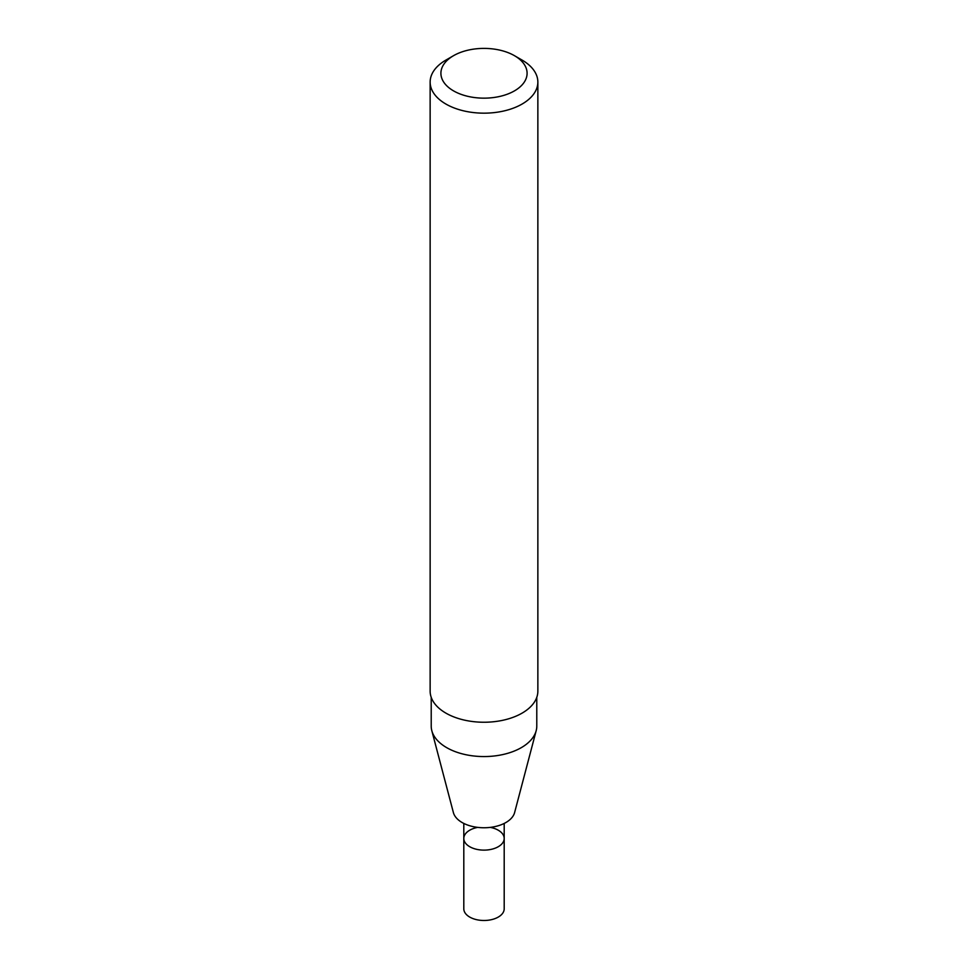 <?xml version="1.0" encoding="UTF-8"?>
<svg xmlns="http://www.w3.org/2000/svg" width="968" height="968" viewBox="0 0 968 968"><rect width="100%" height="100%" fill="white"/><g stroke="black" fill="none" stroke-linecap="round" stroke-linejoin="round"><path stroke-width="1.45" d="M536.78 697.335L536.78 726.085A52.78 30.468 180 0 1 536.187 730.671L514.613 812.563A30.964 17.884 180 0 1 505.901 822.522A30.964 17.884 180 0 1 474.344 826.866A30.964 17.884 180 0 1 453.387 812.563L431.813 730.671A52.78 30.468 180 0 1 431.22 726.085L431.22 697.335M536.187 730.671A52.78 30.468 180 0 1 521.328 747.635A52.78 30.468 180 0 1 467.532 755.04A52.78 30.468 180 0 1 431.813 730.671M514.468 55.684L522.091 60.089A53.857 31.097 180 0 1 537.857 82.074L537.857 691.14A53.857 31.097 180 0 1 522.079 713.138A53.857 31.097 180 0 1 463.394 719.877A53.857 31.097 180 0 1 430.143 691.14L430.143 82.074A53.857 31.097 180 0 1 445.909 60.089L453.532 55.684A43.088 24.878 180 0 1 514.468 55.684A43.088 24.878 180 0 1 514.468 90.871A43.088 24.878 180 0 1 453.532 90.871A43.088 24.878 180 0 1 453.532 55.684M537.857 82.074A53.857 31.097 180 0 1 522.079 104.06A53.857 31.097 180 0 1 463.394 110.8A53.857 31.097 180 0 1 430.143 82.074M490.304 827.386A20.195 11.664 180 0 1 504.195 838.47A20.195 11.664 180 0 1 498.278 846.71A20.195 11.664 180 0 1 476.268 849.239A20.195 11.664 180 0 1 463.805 838.47A20.195 11.664 180 0 1 477.696 827.386M498.278 917.071A20.195 11.664 180 0 1 476.268 919.6A20.195 11.664 180 0 1 463.805 908.831L463.805 838.47A20.195 11.664 180 0 0 476.268 849.239A20.195 11.664 180 0 0 498.278 846.71A20.195 11.664 180 0 0 504.195 838.47L504.195 908.831A20.195 11.664 180 0 1 498.278 917.071M463.805 823.429L463.805 838.47M504.195 823.429L504.195 838.47"/></g></svg>
